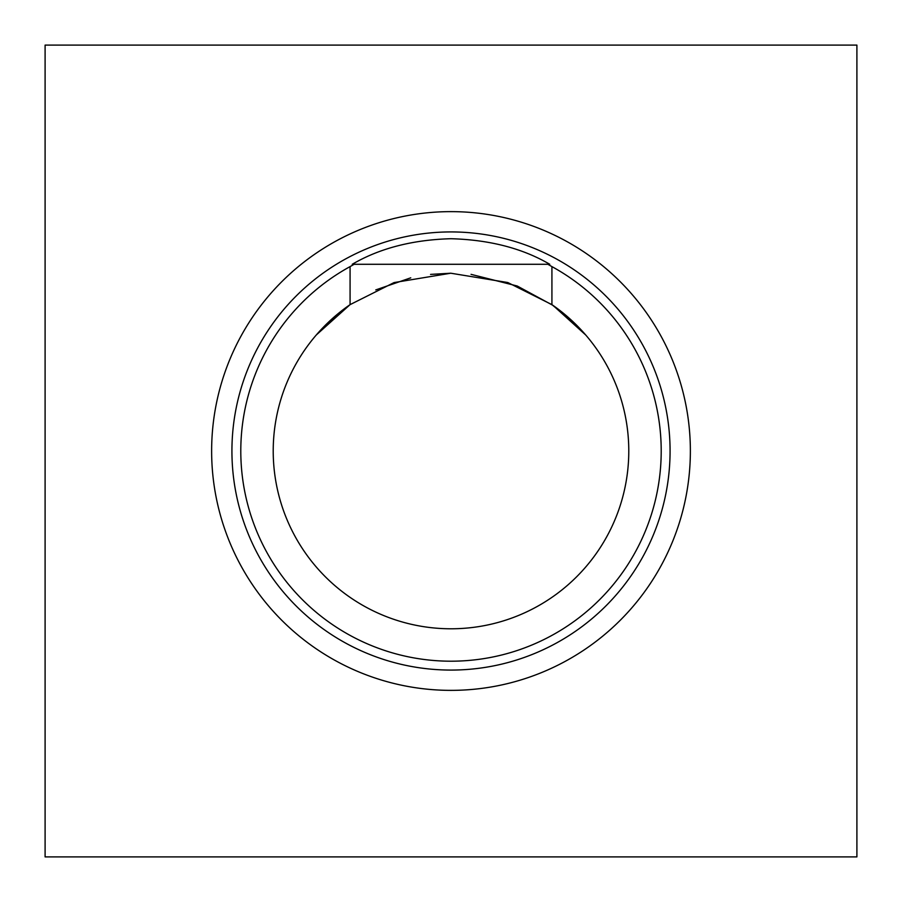 <?xml version="1.0" encoding="UTF-8"?>
<svg xmlns="http://www.w3.org/2000/svg" width="902" height="902" viewBox="0 0 902 902"><rect width="100%" height="100%" fill="white"/><g stroke="black" fill="none" stroke-linecap="round" stroke-linejoin="round"><path stroke-width="1.35" d="M211.632 451A239.368 239.368 0 0 0 451 690.368A239.368 239.368 0 0 0 690.368 451A239.368 239.368 0 0 0 451 211.632A239.368 239.368 0 0 0 211.632 451M231.927 451A219.073 219.073 0 0 0 451 670.073A219.073 219.073 0 0 0 670.073 451A219.073 219.073 0 0 0 451 231.927A219.073 219.073 0 0 0 231.927 451M350.077 266.609A210.2 210.2 0 0 0 451 661.2A210.2 210.2 0 0 0 551.923 266.609L547.852 264.286L549.769 264.286C522.54 248.332 489.617 239.808 451 238.714C412.485 239.785 379.562 248.309 352.231 264.286L354.148 264.286L350.077 266.609L350.077 304.639L316.309 334.958M471.036 274.343L517.207 286.002L553.061 305.428L585.759 335.037L576.491 325.07L551.923 304.639L507.792 282.529L450.797 273.216L394.073 282.574L350.077 304.639A177.784 177.784 0 0 0 451 628.784A177.784 177.784 0 0 0 551.923 304.639L551.923 266.609M45.1 45.1L45.1 856.9L856.9 856.9L856.9 45.1L45.1 45.1M329.422 321.281L348.724 305.586M553.727 305.902L581.316 330.064M549.769 264.286L352.231 264.286M450.774 273.216L430.558 274.4M410.76 277.827L375.773 289.914M346.03 307.514L328.565 322.093M327.9 322.736L320.379 330.403M316.241 335.037L329.016 321.664"/></g></svg>
